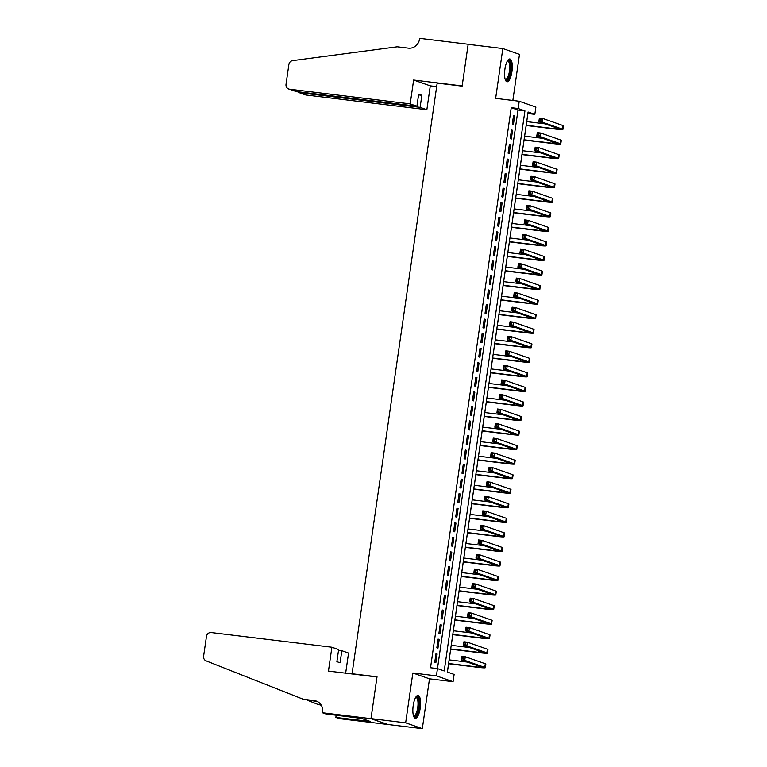 <?xml version="1.0" encoding="UTF-8"?>
<svg xmlns="http://www.w3.org/2000/svg" width="767" height="767" viewBox="0 0 767 767"><rect width="100%" height="100%" fill="white"/><g stroke="black" fill="none" stroke-linecap="round" stroke-linejoin="round"><path stroke-width="1.15" d="M420.23 708.056A11.486 3.643 96.9 0 0 418.101 695.42A11.486 3.643 96.9 0 0 413.202 705.592A11.486 3.643 96.9 0 0 415.33 718.228A11.486 3.643 96.9 0 0 420.23 708.056M511.944 71.599A11.486 3.643 96.9 0 0 509.815 58.973A11.486 3.643 96.9 0 0 504.916 69.145A11.486 3.643 96.9 0 0 507.045 81.781A11.486 3.643 96.9 0 0 511.944 71.599M454.122 674.423L453.076 681.69L436.413 675.861L517.993 110.036L511.234 107.668L430.527 667.75L437.458 668.594L444.218 670.952L524.925 110.879L518.166 108.511L519.221 101.244L535.884 107.073L534.829 114.341L528.079 111.982L447.372 672.055L454.122 674.423M322.447 712.764L370.979 718.669L376.99 676.993L328.458 671.087L331.89 647.233L211.251 632.554A4.42 4.18 -70.7 0 0 206.467 636.409L203.6 656.264A4.42 4.18 -70.7 0 0 206.16 660.886L303.233 699.255L314.326 700.607A10.307 9.75 109.3 0 1 316.263 701.057A10.307 9.75 109.3 0 1 322.562 711.968L322.447 712.764L325.716 713.914L361.66 718.449L370.346 721.488L335.85 717.452L339.11 718.602L422.32 728.65L429.501 678.824L453.076 681.69M512.845 100.467L519.489 54.38L502.826 48.551L495.645 98.368L519.221 101.244M526.728 121.608L527.897 113.497L534.829 114.341M447.41 672.074L448.609 663.752M449.165 659.86L450.699 649.208M451.264 645.315L452.798 634.654M453.355 630.771L454.898 620.11M455.454 616.217L456.988 605.566M457.554 601.673L459.088 591.012M477.822 589.334L459.606 587.119L461.188 576.468M461.744 572.575L463.278 561.923M463.843 558.031L465.377 547.37M465.933 543.487L467.477 532.825M486.211 531.148L467.995 528.933L469.567 518.281M470.133 514.389L471.667 503.727M472.223 499.844L473.757 489.183M474.322 485.29L475.856 474.639M476.422 470.746L477.956 460.085L507.102 463.632A11.045 0.729 8.2 0 0 514.657 464.025A11.045 0.729 8.2 0 0 514.12 463.719L494.101 456.71L490.64 456.288L491.158 452.655L494.629 453.076L514.647 460.085A11.045 0.729 8.2 0 1 515.184 460.392L514.657 464.025M478.512 456.202L480.046 445.541M480.612 441.648L482.146 430.996M482.711 427.104L484.245 416.443M484.802 412.56L486.336 401.898M486.901 398.006L488.435 387.354M488.991 383.462L490.535 372.8M509.269 371.123L491.053 368.908L492.625 358.256L521.771 361.803A11.045 0.729 8.2 0 0 529.335 362.197A11.045 0.729 8.2 0 0 528.799 361.89L508.78 354.881L505.309 354.459L505.837 350.826L509.307 351.248L529.326 358.247A11.045 0.729 8.2 0 1 529.853 358.563L529.335 362.197M493.191 354.364L494.725 343.712M495.281 339.819L496.824 329.158M497.38 325.275L498.914 314.614M517.658 312.936L499.442 310.721L501.014 300.07M501.57 296.177L503.114 285.516M503.67 281.633L505.204 270.972M505.769 267.079L507.303 256.427M507.859 252.535L509.403 241.873M509.959 237.991L511.493 227.329M512.059 223.437L513.593 212.785M532.327 211.107L514.111 208.892L515.683 198.231L544.838 201.779A11.045 0.729 8.2 0 0 552.393 202.172A11.045 0.729 8.2 0 0 551.856 201.865L531.838 194.866L528.377 194.444L528.894 190.801L532.365 191.223L552.384 198.231A11.045 0.729 8.2 0 1 552.911 198.538L552.393 202.172M516.249 194.348L517.783 183.687M518.348 179.794L519.882 169.143M520.438 165.25L521.972 154.589M540.716 152.911L522.5 150.696L524.072 140.045L553.218 143.592A11.045 0.729 8.2 0 0 560.773 143.985A11.045 0.729 8.2 0 0 560.246 143.678L540.227 136.67L536.756 136.248L537.284 132.614L540.745 133.036L560.763 140.035A11.045 0.729 8.2 0 1 561.3 140.351L560.773 143.985M524.638 136.152L526.172 125.5M387.651 724.432L370.988 718.602L405.657 722.821L422.32 728.65M370.988 718.602L377.019 676.782L352.063 673.742L437.171 83.114L462.127 86.153L468.158 44.333L502.826 48.551M435.992 653.618L434.736 662.343L435.857 662.736L437.123 654.011L435.992 653.618M438.091 639.064L436.835 647.799L437.957 648.192L439.213 639.457L438.091 639.064M440.181 624.52L438.925 633.245L440.057 633.638L441.313 624.913L440.181 624.52M442.281 609.976L441.025 618.701L442.147 619.094L443.412 610.369L442.281 609.976M444.381 595.422L443.125 604.156L444.246 604.549L445.502 595.815L444.381 595.422M446.471 580.878L445.215 589.602L446.346 589.996L447.602 581.271L446.471 580.878M448.57 566.334L447.314 575.058L448.436 575.451L449.702 566.727L448.57 566.334M450.67 551.78L449.414 560.514L450.536 560.907L451.792 552.173L450.67 551.78M452.76 537.236L451.504 545.96L452.635 546.353L453.891 537.629L452.76 537.236M454.86 522.691L453.604 531.416L454.726 531.809L455.982 523.084L454.86 522.691M456.959 508.137L455.703 516.872L456.825 517.265L458.081 508.531L456.959 508.137M459.05 493.593L457.794 502.318L458.925 502.711L460.181 493.986L459.05 493.593M461.149 479.049L459.893 487.774L461.015 488.167L462.271 479.442L461.149 479.049M463.249 464.495L461.983 473.229L463.115 473.623L464.371 464.888L463.249 464.495M465.339 449.951L464.083 458.676L465.214 459.069L466.47 450.344L465.339 449.951M467.439 435.407L466.183 444.131L467.304 444.524L468.56 435.8L467.439 435.407M469.538 420.853L468.273 429.587L469.404 429.98L470.66 421.246L469.538 420.853M471.628 406.309L470.372 415.033L471.494 415.426L472.76 406.702L471.628 406.309M473.728 391.764L472.472 400.489L473.594 400.882L474.85 392.158L473.728 391.764M475.828 377.211L474.562 385.945L475.693 386.338L476.949 377.604L475.828 377.211M477.918 362.666L476.662 371.391L477.783 371.784L479.049 363.059L477.918 362.666M480.017 348.122L478.761 356.847L479.883 357.24L481.139 348.515L480.017 348.122M482.117 333.568L480.851 342.303L481.983 342.696L483.239 333.961L482.117 333.568M484.207 319.024L482.951 327.749L484.073 328.142L485.338 319.417L484.207 319.024M486.307 304.48L485.051 313.204L486.173 313.598L487.428 304.873L486.307 304.48M488.397 289.926L487.141 298.66L488.272 299.053L489.528 290.319L488.397 289.926M490.497 275.382L489.241 284.106L490.362 284.499L491.628 275.775L490.497 275.382M492.596 260.838L491.34 269.562L492.462 269.955L493.718 261.231L492.596 260.838M494.686 246.284L493.43 255.018L494.562 255.411L495.818 246.677L494.686 246.284M496.786 231.739L495.53 240.464L496.652 240.857L497.908 232.133L496.786 231.739M498.886 217.195L497.63 225.92L498.751 226.313L500.007 217.588L498.886 217.195M500.976 202.641L499.72 211.376L500.851 211.769L502.107 203.034L500.976 202.641M503.075 188.097L501.819 196.822L502.941 197.215L504.197 188.49L503.075 188.097M505.175 173.553L503.909 182.278L505.041 182.671L506.297 173.946L505.175 173.553M507.265 158.999L506.009 167.733L507.14 168.126L508.396 159.392L507.265 158.999M509.365 144.455L508.109 153.179L509.23 153.573L510.486 144.848L509.365 144.455M511.464 129.911L510.199 138.635L511.33 139.028L512.586 130.304L511.464 129.911M513.554 115.357L512.298 124.091L513.42 124.484L514.686 115.75L513.554 115.357M352.063 673.742L353.031 674.078M429.501 678.824L412.838 672.995L405.657 722.821M412.838 672.995L436.413 675.861M511.234 107.668L518.166 108.511M517.993 110.036L524.925 110.879M513.516 115.616L514.686 115.75M511.426 130.16L512.586 130.304M509.326 144.704L510.486 144.848M507.236 159.258L508.396 159.392M505.137 173.802L506.297 173.946M503.037 188.346L504.197 188.49M500.947 202.9L502.107 203.034M498.847 217.445L500.007 217.588M496.748 231.989L497.908 232.133M494.657 246.543L495.818 246.677M492.558 261.087L493.718 261.231M490.458 275.631L491.628 275.775M488.368 290.185L489.528 290.319M486.268 304.729L487.428 304.873M484.169 319.273L485.338 319.417M482.079 333.827L483.239 333.961M479.979 348.371L481.139 348.515M477.879 362.916L479.049 363.059M475.789 377.469L476.949 377.604M473.69 392.014L474.85 392.158M471.59 406.558L472.76 406.702M469.5 421.112L470.66 421.246M467.4 435.656L468.56 435.8M465.31 450.2L466.47 450.344M463.21 464.754L464.371 464.888M461.111 479.298L462.271 479.442M459.021 493.843L460.181 493.986M456.921 508.396L458.081 508.531M454.821 522.941L455.982 523.084M452.731 537.485L453.891 537.629M450.632 552.039L451.792 552.173M448.532 566.583L449.702 566.727M446.442 581.127L447.602 581.271M444.342 595.681L445.502 595.815M442.243 610.225L443.412 610.369M440.153 624.769L441.313 624.913M438.053 639.323L439.213 639.457M435.953 653.867L437.123 654.011M526.162 125.242L554.186 128.655A7.363 0.479 -171.8 0 0 559.229 128.914A7.363 0.479 -171.8 0 0 558.875 128.703L538.856 121.704L539.374 118.07L542.844 118.492L542.317 122.126L562.336 129.124A11.045 0.729 8.2 0 1 562.873 129.441A11.045 0.729 8.2 0 1 555.318 129.048L526.133 125.491M526.689 121.608L544.906 123.823M541.061 119.249L539.671 119.077L539.469 120.534L540.85 120.707L541.061 119.249L542.844 118.492L562.863 125.491A11.045 0.729 8.2 0 1 563.4 125.798L562.873 129.441M540.85 120.707L542.317 122.126L538.856 121.704L539.469 120.534M539.671 119.077L539.374 118.07M507.543 60.698A9.942 3.154 -83.1 0 1 510.659 66.25A9.942 3.154 -83.1 0 1 508.914 76.949A9.942 3.154 -83.1 0 1 505.242 79.557M505.127 79.154A9.204 2.924 96.9 0 0 505.511 79.298A9.204 2.924 96.9 0 0 509.719 66.461A9.204 2.924 96.9 0 0 507.735 61.015A9.204 2.924 96.9 0 0 507.332 61.053M506.431 81.532A11.419 3.624 96.9 0 0 511.158 65.655A11.419 3.624 96.9 0 0 509.163 59.069M415.829 697.145A9.942 3.154 -83.1 0 1 418.945 702.697A9.942 3.154 -83.1 0 1 417.2 713.396A9.942 3.154 -83.1 0 1 413.528 716.004M413.413 715.611A9.204 2.924 96.9 0 0 413.797 715.745A9.204 2.924 96.9 0 0 418.005 702.908A9.204 2.924 96.9 0 0 416.021 697.462A9.204 2.924 96.9 0 0 415.618 697.5M414.717 717.979A11.419 3.624 96.9 0 0 419.444 702.112A11.419 3.624 96.9 0 0 417.449 695.516M410.192 103.89L289.552 89.202L296.283 91.561L416.922 106.239L410.192 103.89L413.624 80.027L462.165 85.933L468.167 44.256L419.635 38.35L419.52 39.146A10.307 9.75 -70.7 0 1 408.341 48.148L397.248 46.806L292.658 60.622A4.42 4.18 -70.7 0 0 288.881 64.476L286.024 84.332A4.42 4.18 -70.7 0 0 289.552 89.202M436.663 86.633L430.287 85.856L413.624 80.027M430.287 85.856L426.855 109.719L420.124 107.361L421.86 95.29L418.667 94.168L416.922 106.239M420.124 107.361L299.485 92.682L306.215 95.031A4.42 4.18 109.3 0 1 305.381 94.84L298.679 92.5L299.485 92.682L299.581 91.963M426.855 109.719L306.215 95.031M421.86 95.29L418.561 94.887M297.471 91.704L298.679 92.5M288.718 89.01L296.283 91.561M331.89 647.233L338.63 649.591L336.886 661.662L340.088 662.784L341.823 650.704L338.525 650.301M341.823 650.704L348.554 653.062L345.658 673.186M307.644 700.348L317.433 704.221L320.913 704.643M317.433 704.221L321.306 705.256M303.233 699.255L316.79 701.469A10.307 9.75 109.3 0 1 317.461 701.575M370.979 718.669L387.642 724.508M336.176 715.18L335.85 717.452M366.319 720.079L366.185 720.98M524.59 136.152L542.815 138.367M524.072 139.786L552.096 143.199A7.363 0.479 -171.8 0 0 557.13 143.458A7.363 0.479 -171.8 0 0 556.775 143.256L536.756 136.248L537.37 135.078L538.76 135.251L538.961 133.794L537.581 133.631L537.37 135.078M538.961 133.794L540.745 133.036L540.227 136.67L538.76 135.251M537.581 133.631L537.284 132.614M521.972 154.34L549.997 157.743A7.363 0.479 -171.8 0 0 555.04 158.012A7.363 0.479 -171.8 0 0 554.675 157.801L534.657 150.802L535.184 147.159L538.655 147.58L538.127 151.224L558.146 158.223A11.045 0.729 8.2 0 1 558.683 158.529A11.045 0.729 8.2 0 1 551.128 158.136L521.934 154.589M536.871 148.338L535.481 148.175L535.27 149.632L536.66 149.795L536.871 148.338L538.655 147.58L558.673 154.589A11.045 0.729 8.2 0 1 559.201 154.896L558.683 158.529M536.66 149.795L538.127 151.224L534.657 150.802L535.27 149.632M535.481 148.175L535.184 147.159M519.873 168.884L547.897 172.297A7.363 0.479 -171.8 0 0 552.94 172.556A7.363 0.479 -171.8 0 0 552.585 172.345L532.566 165.346L533.094 161.712L536.555 162.134L536.028 165.768L556.046 172.767A11.045 0.729 8.2 0 1 556.583 173.083A11.045 0.729 8.2 0 1 549.028 172.69L519.844 169.133M520.4 165.25L538.616 167.465M534.772 162.892L533.391 162.719L533.18 164.176L534.561 164.349L534.772 162.892L536.555 162.134L556.574 169.133A11.045 0.729 8.2 0 1 557.11 169.44L556.583 173.083M534.561 164.349L536.028 165.768L532.566 165.346L533.18 164.176M533.391 162.719L533.094 161.712M517.783 183.428L545.807 186.841A7.363 0.479 -171.8 0 0 550.84 187.1A7.363 0.479 -171.8 0 0 550.485 186.899L530.467 179.89L530.994 176.257L534.455 176.678L533.937 180.312L553.956 187.321A11.045 0.729 8.2 0 1 554.483 187.627A11.045 0.729 8.2 0 1 546.929 187.234L517.744 183.687M518.3 179.794L536.526 182.009M532.682 177.436L531.291 177.273L531.08 178.721L532.471 178.893L532.682 177.436L534.455 176.678L554.474 183.677A11.045 0.729 8.2 0 1 555.011 183.994L554.483 187.627M532.471 178.893L533.937 180.312L530.467 179.89L531.08 178.721M531.291 177.273L530.994 176.257M516.21 194.339L534.426 196.553M515.683 197.982L543.707 201.385A7.363 0.479 -171.8 0 0 548.75 201.654A7.363 0.479 -171.8 0 0 548.386 201.443L528.377 194.444L528.981 193.274L530.371 193.437L530.582 191.98L529.192 191.817L528.981 193.274M530.582 191.98L532.365 191.223L531.838 194.866L530.371 193.437M529.192 191.817L528.894 190.801M513.583 212.526L541.607 215.939A7.363 0.479 -171.8 0 0 546.65 216.198A7.363 0.479 -171.8 0 0 546.296 215.987L526.277 208.988L526.804 205.355L530.265 205.777L529.738 209.41L549.757 216.409A11.045 0.729 8.2 0 1 550.294 216.725A11.045 0.729 8.2 0 1 542.739 216.332L513.554 212.775M528.482 206.534L527.102 206.361L526.891 207.819L528.271 207.991L528.482 206.534L530.265 205.777L550.284 212.775A11.045 0.729 8.2 0 1 550.821 213.082L550.294 216.725M528.271 207.991L529.738 209.41L526.277 208.988L526.891 207.819M527.102 206.361L526.804 205.355M511.493 227.07L539.517 230.483A7.363 0.479 -171.8 0 0 544.551 230.742A7.363 0.479 -171.8 0 0 544.196 230.541L524.177 223.533L524.705 219.899L528.166 220.321L527.648 223.954L547.667 230.963A11.045 0.729 8.2 0 1 548.194 231.27A11.045 0.729 8.2 0 1 540.639 230.877L511.455 227.329M512.011 223.437L530.237 225.651M526.392 221.078L525.002 220.915L524.791 222.363L526.181 222.535L526.392 221.078L528.166 220.321L548.184 227.32A11.045 0.729 8.2 0 1 548.721 227.636L548.194 231.27M526.181 222.535L527.648 223.954L524.177 223.533L524.791 222.363M525.002 220.915L524.705 219.899M509.393 241.624L537.418 245.028A7.363 0.479 -171.8 0 0 542.461 245.296A7.363 0.479 -171.8 0 0 542.096 245.085L522.087 238.086L522.605 234.443L526.076 234.865L525.548 238.508L545.567 245.507A11.045 0.729 8.2 0 1 546.104 245.814A11.045 0.729 8.2 0 1 538.549 245.421L509.355 241.873M509.921 237.981L528.137 240.196M524.292 235.622L522.902 235.459L522.691 236.917L524.082 237.08L524.292 235.622L526.076 234.865L546.094 241.873A11.045 0.729 8.2 0 1 546.622 242.18L546.104 245.814M524.082 237.08L525.548 238.508L522.087 238.086L522.691 236.917M522.902 235.459L522.605 234.443M507.294 256.168L535.328 259.582A7.363 0.479 -171.8 0 0 540.361 259.84A7.363 0.479 -171.8 0 0 540.006 259.63L519.988 252.631L520.515 248.997L523.976 249.419L523.458 253.052L543.467 260.051A11.045 0.729 8.2 0 1 544.004 260.368A11.045 0.729 8.2 0 1 536.449 259.975L507.265 256.418M507.821 252.535L526.037 254.749M522.193 250.176L520.812 250.004L520.601 251.461L521.982 251.634L522.193 250.176L523.976 249.419L543.995 256.418A11.045 0.729 8.2 0 1 544.532 256.724L544.004 260.368M521.982 251.634L523.458 253.052L519.988 252.631L520.601 251.461M520.812 250.004L520.515 248.997M505.204 270.713L533.228 274.126A7.363 0.479 -171.8 0 0 538.261 274.385A7.363 0.479 -171.8 0 0 537.907 274.183L517.888 267.175L518.415 263.541L521.886 263.963L521.359 267.597L541.377 274.605A11.045 0.729 8.2 0 1 541.905 274.912A11.045 0.729 8.2 0 1 534.35 274.519L505.165 270.972M505.731 267.079L523.947 269.294M520.103 264.72L518.713 264.557L518.502 266.005L519.892 266.178L520.103 264.72L521.886 263.963L541.895 270.962A11.045 0.729 8.2 0 1 542.432 271.278L541.905 274.912M519.892 266.178L521.359 267.597L517.888 267.175L518.502 266.005M518.713 264.557L518.415 263.541M503.104 285.266L531.128 288.67A7.363 0.479 -171.8 0 0 536.171 288.938A7.363 0.479 -171.8 0 0 535.817 288.728L515.798 281.729L516.316 278.085L519.786 278.507L519.259 282.151L539.278 289.149A11.045 0.729 8.2 0 1 539.815 289.456A11.045 0.729 8.2 0 1 532.26 289.063L503.066 285.516M503.631 281.623L521.848 283.838M518.003 279.265L516.613 279.102L516.402 280.559L517.792 280.722L518.003 279.265L519.786 278.507L539.805 285.516A11.045 0.729 8.2 0 1 540.332 285.823L539.815 289.456M517.792 280.722L519.259 282.151L515.798 281.729L516.402 280.559M516.613 279.102L516.316 278.085M501.014 299.811L529.038 303.224A7.363 0.479 -171.8 0 0 534.072 303.483A7.363 0.479 -171.8 0 0 533.717 303.272L513.698 296.273L514.226 292.639L517.687 293.061L517.169 296.695L537.178 303.694A11.045 0.729 8.2 0 1 537.715 304.01A11.045 0.729 8.2 0 1 530.16 303.617L500.976 300.06M501.532 296.177L519.748 298.392M515.903 293.819L514.523 293.646L514.312 295.103L515.692 295.266L515.903 293.819L517.687 293.061L537.705 300.06A11.045 0.729 8.2 0 1 538.242 300.367L537.715 304.01M515.692 295.266L517.169 296.695L513.698 296.273L514.312 295.103M514.523 293.646L514.226 292.639M498.914 314.355L526.939 317.768A7.363 0.479 -171.8 0 0 531.972 318.027A7.363 0.479 -171.8 0 0 531.617 317.826L511.599 310.817L512.126 307.183L515.597 307.605L515.069 311.239L535.088 318.247A11.045 0.729 8.2 0 1 535.625 318.554A11.045 0.729 8.2 0 1 528.06 318.161L498.876 314.614M513.813 308.363L512.423 308.19L512.212 309.647L513.602 309.82L513.813 308.363L515.597 307.605L535.606 314.604A11.045 0.729 8.2 0 1 536.143 314.921L535.625 318.554M513.602 309.82L515.069 311.239L511.599 310.817L512.212 309.647M512.423 308.19L512.126 307.183M496.815 328.909L524.839 332.312A7.363 0.479 -171.8 0 0 529.882 332.581A7.363 0.479 -171.8 0 0 529.527 332.37L509.509 325.371L510.026 321.728L513.497 322.15L512.97 325.793L532.988 332.792A11.045 0.729 8.2 0 1 533.525 333.099A11.045 0.729 8.2 0 1 525.97 332.705L496.776 329.158M497.342 325.266L515.558 327.48M511.714 322.907L510.323 322.744L510.113 324.201L511.503 324.364L511.714 322.907L513.497 322.15L533.516 329.158A11.045 0.729 8.2 0 1 534.053 329.465L533.525 333.099M511.503 324.364L512.97 325.793L509.509 325.371L510.113 324.201M510.323 322.744L510.026 321.728M494.725 343.453L522.749 346.866A7.363 0.479 -171.8 0 0 527.782 347.125A7.363 0.479 -171.8 0 0 527.428 346.914L507.409 339.915L507.936 336.282L511.397 336.703L510.88 340.337L530.898 347.336A11.045 0.729 8.2 0 1 531.426 347.652A11.045 0.729 8.2 0 1 523.871 347.259L494.686 343.702M495.242 339.819L513.459 342.034M509.614 337.461L508.233 337.288L508.022 338.746L509.403 338.909L509.614 337.461L511.397 336.703L531.416 343.702A11.045 0.729 8.2 0 1 531.953 344.009L531.426 347.652M509.403 338.909L510.88 340.337L507.409 339.915L508.022 338.746M508.233 337.288L507.936 336.282M493.152 354.364L511.368 356.578M492.625 357.997L520.649 361.41A7.363 0.479 -171.8 0 0 525.683 361.669A7.363 0.479 -171.8 0 0 525.328 361.468L505.309 354.459L505.923 353.29L507.313 353.462L507.524 352.005L506.134 351.832L505.923 353.29M507.524 352.005L509.307 351.248L508.78 354.881L507.313 353.462M506.134 351.832L505.837 350.826M490.525 372.551L518.55 375.955A7.363 0.479 -171.8 0 0 523.593 376.223A7.363 0.479 -171.8 0 0 523.238 376.012L503.219 369.013L503.737 365.37L507.208 365.792L506.68 369.435L526.699 376.434A11.045 0.729 8.2 0 1 527.236 376.741A11.045 0.729 8.2 0 1 519.681 376.348L490.487 372.8M505.424 366.549L504.034 366.386L503.833 367.844L505.213 368.007L505.424 366.549L507.208 365.792L527.226 372.8A11.045 0.729 8.2 0 1 527.763 373.107L527.236 376.741M505.213 368.007L506.68 369.435L503.219 369.013L503.833 367.844M504.034 366.386L503.737 365.37M488.435 387.095L516.459 390.508A7.363 0.479 -171.8 0 0 521.493 390.767A7.363 0.479 -171.8 0 0 521.138 390.556L501.119 383.558L501.647 379.924L505.108 380.346L504.59 383.979L524.609 390.978A11.045 0.729 8.2 0 1 525.136 391.295A11.045 0.729 8.2 0 1 517.581 390.902L488.397 387.345M488.953 383.462L507.169 385.676M503.325 381.103L501.944 380.931L501.733 382.388L503.123 382.551L503.325 381.103L505.108 380.346L525.127 387.345A11.045 0.729 8.2 0 1 525.663 387.651L525.136 391.295M503.123 382.551L504.59 383.979L501.119 383.558L501.733 382.388M501.944 380.931L501.647 379.924M486.336 401.64L514.36 405.053A7.363 0.479 -171.8 0 0 519.393 405.312A7.363 0.479 -171.8 0 0 519.038 405.11L499.02 398.102L499.547 394.468L503.018 394.89L502.49 398.524L522.509 405.532A11.045 0.729 8.2 0 1 523.046 405.839A11.045 0.729 8.2 0 1 515.482 405.446L486.297 401.898M486.863 398.006L505.079 400.221M501.234 395.647L499.844 395.475L499.633 396.932L501.024 397.105L501.234 395.647L503.018 394.89L523.036 401.889A11.045 0.729 8.2 0 1 523.564 402.205L523.046 405.839M501.024 397.105L502.49 398.524L499.02 398.102L499.633 396.932M499.844 395.475L499.547 394.468M484.236 416.193L512.26 419.597A7.363 0.479 -171.8 0 0 517.303 419.865A7.363 0.479 -171.8 0 0 516.948 419.654L496.93 412.656L497.447 409.012L500.918 409.434L500.391 413.077L520.409 420.076A11.045 0.729 8.2 0 1 520.946 420.383A11.045 0.729 8.2 0 1 513.391 419.99L484.207 416.443M484.763 412.55L502.979 414.765M499.135 410.192L497.745 410.029L497.543 411.486L498.924 411.649L499.135 410.192L500.918 409.434L520.937 416.443A11.045 0.729 8.2 0 1 521.474 416.749L520.946 420.383M498.924 411.649L500.391 413.077L496.93 412.656L497.543 411.486M497.745 410.029L497.447 409.012M482.146 430.738L510.17 434.151A7.363 0.479 -171.8 0 0 515.203 434.41A7.363 0.479 -171.8 0 0 514.849 434.199L494.83 427.2L495.357 423.557L498.818 423.988L498.301 427.622L518.319 434.621A11.045 0.729 8.2 0 1 518.847 434.937A11.045 0.729 8.2 0 1 511.292 434.544L482.107 430.987M482.664 427.104L500.889 429.319M497.035 424.745L495.655 424.573L495.444 426.03L496.834 426.193L497.035 424.745L498.818 423.988L518.837 430.987A11.045 0.729 8.2 0 1 519.374 431.294L518.847 434.937M496.834 426.193L498.301 427.622L494.83 427.2L495.444 426.03M495.655 424.573L495.357 423.557M480.046 445.282L508.07 448.695A7.363 0.479 -171.8 0 0 513.113 448.954A7.363 0.479 -171.8 0 0 512.749 448.753L492.73 441.744L493.258 438.11L496.728 438.532L496.201 442.166L516.22 449.174A11.045 0.729 8.2 0 1 516.757 449.481A11.045 0.729 8.2 0 1 509.202 449.088L480.008 445.541M480.573 441.648L498.79 443.863M494.945 439.29L493.555 439.117L493.344 440.574L494.734 440.747L494.945 439.29L496.728 438.532L516.747 445.531A11.045 0.729 8.2 0 1 517.274 445.848L516.757 449.481M494.734 440.747L496.201 442.166L492.73 441.744L493.344 440.574M493.555 439.117L493.258 438.11M478.474 456.192L496.69 458.407M477.946 459.836L505.971 463.239A7.363 0.479 -171.8 0 0 511.014 463.508A7.363 0.479 -171.8 0 0 510.659 463.297L490.64 456.288L491.254 455.128L492.635 455.291L492.845 453.834L491.465 453.671L491.254 455.128M492.845 453.834L494.629 453.076L494.101 456.71L492.635 455.291M491.465 453.671L491.158 452.655M475.856 474.38L503.881 477.793A7.363 0.479 -171.8 0 0 508.914 478.052A7.363 0.479 -171.8 0 0 508.559 477.841L488.541 470.842L489.068 467.199L492.529 467.621L492.011 471.264L512.03 478.263A11.045 0.729 8.2 0 1 512.557 478.579A11.045 0.729 8.2 0 1 505.002 478.186L475.818 474.629M476.374 470.746L494.6 472.961M490.746 468.388L489.365 468.215L489.154 469.672L490.544 469.835L490.746 468.388L492.529 467.621L512.548 474.629A11.045 0.729 8.2 0 1 513.085 474.936L512.557 478.579M490.544 469.835L492.011 471.264L488.541 470.842L489.154 469.672M489.365 468.215L489.068 467.199M473.757 488.924L501.781 492.337A7.363 0.479 -171.8 0 0 506.824 492.596A7.363 0.479 -171.8 0 0 506.46 492.395L486.451 485.386L486.968 481.753L490.439 482.175L489.912 485.808L509.93 492.817A11.045 0.729 8.2 0 1 510.467 493.123A11.045 0.729 8.2 0 1 502.912 492.73L473.718 489.183M474.284 485.29L492.5 487.505M488.656 482.932L487.266 482.759L487.055 484.217L488.445 484.389L488.656 482.932L490.439 482.175L510.458 489.173A11.045 0.729 8.2 0 1 510.985 489.49L510.467 493.123M488.445 484.389L489.912 485.808L486.451 485.386L487.055 484.217M487.266 482.759L486.968 481.753M471.657 503.478L499.681 506.882A7.363 0.479 -171.8 0 0 504.724 507.15A7.363 0.479 -171.8 0 0 504.37 506.939L484.351 499.931L484.878 496.297L488.339 496.719L487.812 500.352L507.831 507.361A11.045 0.729 8.2 0 1 508.368 507.668A11.045 0.729 8.2 0 1 500.813 507.275L471.628 503.727M472.184 499.835L490.401 502.049M486.556 497.476L485.175 497.313L484.965 498.771L486.345 498.933L486.556 497.476L488.339 496.719L508.358 503.727A11.045 0.729 8.2 0 1 508.895 504.034L508.368 507.668M486.345 498.933L487.812 500.352L484.351 499.931L484.965 498.771M485.175 497.313L484.878 496.297M469.567 518.022L497.591 521.435A7.363 0.479 -171.8 0 0 502.625 521.694A7.363 0.479 -171.8 0 0 502.27 521.483L482.251 514.484L482.779 510.841L486.24 511.263L485.722 514.906L505.741 521.905A11.045 0.729 8.2 0 1 506.268 522.222A11.045 0.729 8.2 0 1 498.713 521.828L469.529 518.271M470.085 514.389L488.311 516.603M484.466 512.03L483.076 511.857L482.865 513.315L484.255 513.478L484.466 512.03L486.24 511.263L506.258 518.271A11.045 0.729 8.2 0 1 506.795 518.578L506.268 522.222M484.255 513.478L485.722 514.906L482.251 514.484L482.865 513.315M483.076 511.857L482.779 510.841M467.467 532.566L495.492 535.98A7.363 0.479 -171.8 0 0 500.535 536.238A7.363 0.479 -171.8 0 0 500.17 536.037L480.161 529.029L480.679 525.395L484.15 525.817L483.622 529.451L503.641 536.459A11.045 0.729 8.2 0 1 504.178 536.766A11.045 0.729 8.2 0 1 496.623 536.373L467.429 532.825M482.366 526.574L480.976 526.402L480.765 527.859L482.155 528.032L482.366 526.574L484.15 525.817L504.168 532.816A11.045 0.729 8.2 0 1 504.696 533.132L504.178 536.766M482.155 528.032L483.622 529.451L480.161 529.029L480.765 527.859M480.976 526.402L480.679 525.395M465.368 547.111L493.402 550.524A7.363 0.479 -171.8 0 0 498.435 550.792A7.363 0.479 -171.8 0 0 498.08 550.581L478.062 543.573L478.589 539.939L482.05 540.361L481.532 543.995L501.541 551.003A11.045 0.729 8.2 0 1 502.078 551.31A11.045 0.729 8.2 0 1 494.523 550.917L465.339 547.37M465.895 543.477L484.111 545.692M480.267 541.118L478.886 540.956L478.675 542.413L480.056 542.576L480.267 541.118L482.05 540.361L502.069 547.37A11.045 0.729 8.2 0 1 502.606 547.676L502.078 551.31M480.056 542.576L481.532 543.995L478.062 543.573L478.675 542.413M478.886 540.956L478.589 539.939M463.278 561.665L491.302 565.078A7.363 0.479 -171.8 0 0 496.335 565.337A7.363 0.479 -171.8 0 0 495.981 565.126L475.962 558.127L476.489 554.483L479.96 554.905L479.433 558.549L499.451 565.547A11.045 0.729 8.2 0 1 499.979 565.864A11.045 0.729 8.2 0 1 492.424 565.471L463.239 561.914M463.795 558.021L482.021 560.246M478.177 555.672L476.786 555.5L476.575 556.957L477.966 557.12L478.177 555.672L479.96 554.905L499.969 561.914A11.045 0.729 8.2 0 1 500.506 562.221L499.979 565.864M477.966 557.12L479.433 558.549L475.962 558.127L476.575 556.957M476.786 555.5L476.489 554.483M461.178 576.209L489.202 579.622A7.363 0.479 -171.8 0 0 494.245 579.881A7.363 0.479 -171.8 0 0 493.89 579.679L473.872 572.671L474.389 569.037L477.86 569.459L477.333 573.093L497.352 580.101A11.045 0.729 8.2 0 1 497.888 580.408A11.045 0.729 8.2 0 1 490.334 580.015L461.14 576.458M461.705 572.575L479.921 574.79M476.077 570.217L474.687 570.044L474.476 571.501L475.866 571.674L476.077 570.217L477.86 569.459L497.879 576.458A11.045 0.729 8.2 0 1 498.406 576.774L497.888 580.408M475.866 571.674L477.333 573.093L473.872 572.671L474.476 571.501M474.687 570.044L474.389 569.037M459.088 590.753L487.112 594.166A7.363 0.479 -171.8 0 0 492.146 594.435A7.363 0.479 -171.8 0 0 491.791 594.224L471.772 587.215L472.299 583.582L475.761 584.003L475.243 587.637L495.252 594.646A11.045 0.729 8.2 0 1 495.789 594.952A11.045 0.729 8.2 0 1 488.234 594.559L459.05 591.012M473.977 584.761L472.597 584.598L472.386 586.046L473.766 586.218L473.977 584.761L475.761 584.003L495.779 591.012A11.045 0.729 8.2 0 1 496.316 591.319L495.789 594.952M473.766 586.218L475.243 587.637L471.772 587.215L472.386 586.046M472.597 584.598L472.299 583.582M456.988 605.307L485.012 608.72A7.363 0.479 -171.8 0 0 490.046 608.979A7.363 0.479 -171.8 0 0 489.691 608.768L469.672 601.769L470.2 598.126L473.67 598.548L473.143 602.191L493.162 609.19A11.045 0.729 8.2 0 1 493.699 609.506A11.045 0.729 8.2 0 1 486.134 609.113L456.95 605.556M457.515 601.664L475.732 603.888M471.887 599.315L470.497 599.142L470.286 600.599L471.676 600.762L471.887 599.315L473.67 598.548L493.68 605.556A11.045 0.729 8.2 0 1 494.216 605.863L493.699 609.506M471.676 600.762L473.143 602.191L469.672 601.769L470.286 600.599M470.497 599.142L470.2 598.126M454.889 619.851L482.913 623.264A7.363 0.479 -171.8 0 0 487.956 623.523A7.363 0.479 -171.8 0 0 487.601 623.322L467.582 616.313L468.1 612.68L471.571 613.101L471.043 616.735L491.062 623.744A11.045 0.729 8.2 0 1 491.599 624.05A11.045 0.729 8.2 0 1 484.044 623.657L454.85 620.1M455.416 616.217L473.632 618.432M469.788 613.859L468.397 613.686L468.186 615.144L469.577 615.316L469.788 613.859L471.571 613.101L491.589 620.1A11.045 0.729 8.2 0 1 492.126 620.417L491.599 624.05M469.577 615.316L471.043 616.735L467.582 616.313L468.186 615.144M468.397 613.686L468.1 612.68M452.798 634.395L480.823 637.808A7.363 0.479 -171.8 0 0 485.856 638.077A7.363 0.479 -171.8 0 0 485.501 637.866L465.483 630.857L466.01 627.224L469.471 627.646L468.953 631.279L488.962 638.288A11.045 0.729 8.2 0 1 489.499 638.595A11.045 0.729 8.2 0 1 481.944 638.202L452.76 634.654M453.316 630.762L471.532 632.976M467.688 628.403L466.307 628.24L466.096 629.688L467.477 629.86L467.688 628.403L469.471 627.646L489.49 634.654A11.045 0.729 8.2 0 1 490.027 634.961L489.499 638.595M467.477 629.86L468.953 631.279L465.483 630.857L466.096 629.688M466.307 628.24L466.01 627.224M450.699 648.949L478.723 652.362A7.363 0.479 -171.8 0 0 483.756 652.621A7.363 0.479 -171.8 0 0 483.402 652.41L463.383 645.411L463.91 641.768L467.381 642.19L466.854 645.833L486.872 652.832A11.045 0.729 8.2 0 1 487.409 653.148A11.045 0.729 8.2 0 1 479.845 652.755L450.66 649.198M451.226 645.306L469.442 647.53M465.598 642.957L464.208 642.784L463.997 644.242L465.387 644.405L465.598 642.957L467.381 642.19L487.4 649.198A11.045 0.729 8.2 0 1 487.927 649.505L487.409 653.148M465.387 644.405L466.854 645.833L463.383 645.411L463.997 644.242M464.208 642.784L463.91 641.768M448.599 663.493L476.623 666.907A7.363 0.479 -171.8 0 0 481.666 667.165A7.363 0.479 -171.8 0 0 481.312 666.964L461.293 659.956L461.811 656.322L465.281 656.744L464.754 660.377L484.773 667.386A11.045 0.729 8.2 0 1 485.31 667.693A11.045 0.729 8.2 0 1 477.755 667.3L448.561 663.743M449.126 659.86L467.343 662.074M463.498 657.501L462.108 657.329L461.907 658.786L463.287 658.958L463.498 657.501L465.281 656.744L485.3 663.743A11.045 0.729 8.2 0 1 485.837 664.059L485.31 667.693M463.287 658.958L464.754 660.377L461.293 659.956L461.907 658.786M462.108 657.329L461.811 656.322M554.407 127.149L554.186 128.655M562.863 125.491L562.336 129.124M316.79 701.469L314.326 700.607M552.307 141.694L552.096 143.199M560.763 140.035L560.246 143.678M550.217 156.238L549.997 157.743M558.673 154.589L558.146 158.223M548.117 170.792L547.897 172.297M556.574 169.133L556.046 172.767M546.018 185.336L545.807 186.841M554.474 183.677L553.956 187.321M543.928 199.88L543.707 201.385M552.384 198.231L551.856 201.865M541.828 214.434L541.607 215.939M550.284 212.775L549.757 216.409M539.728 228.978L539.517 230.483M548.184 227.32L547.667 230.963M537.638 243.523L537.418 245.028M546.094 241.873L545.567 245.507M535.539 258.067L535.328 259.582M543.995 256.418L543.467 260.051M533.448 272.621L533.228 274.126M541.895 270.962L541.377 274.605M531.349 287.165L531.128 288.67M539.805 285.516L539.278 289.149M529.249 301.709L529.038 303.224M537.705 300.06L537.178 303.694M527.159 316.263L526.939 317.768M535.606 314.604L535.088 318.247M525.059 330.807L524.839 332.312M533.516 329.158L532.988 332.792M522.96 345.351L522.749 346.866M531.416 343.702L530.898 347.336M520.87 359.905L520.649 361.41M529.326 358.247L528.799 361.89M518.77 374.449L518.55 375.955M527.226 372.8L526.699 376.434M516.67 388.994L516.459 390.508M525.127 387.345L524.609 390.978M514.58 403.547L514.36 405.053M523.036 401.889L522.509 405.532M512.481 418.092L512.26 419.597M520.937 416.443L520.409 420.076M510.381 432.636L510.17 434.151M518.837 430.987L518.319 434.621M508.291 447.19L508.07 448.695M516.747 445.531L516.22 449.174M506.191 461.734L505.971 463.239M514.647 460.085L514.12 463.719M504.092 476.278L503.881 477.793M512.548 474.629L512.03 478.263M502.002 490.832L501.781 492.337M510.458 489.173L509.93 492.817M499.902 505.376L499.681 506.882M508.358 503.727L507.831 507.361M497.802 519.921L497.591 521.435M506.258 518.271L505.741 521.905M495.712 534.474L495.492 535.98M504.168 532.816L503.641 536.459M493.612 549.019L493.402 550.524M502.069 547.37L501.541 551.003M491.522 563.563L491.302 565.078M499.969 561.914L499.451 565.547M489.423 578.117L489.202 579.622M497.879 576.458L497.352 580.101M487.323 592.661L487.112 594.166M495.779 591.012L495.252 594.646M485.233 607.205L485.012 608.72M493.68 605.556L493.162 609.19M483.133 621.759L482.913 623.264M491.589 620.1L491.062 623.744M481.034 636.303L480.823 637.808M489.49 634.654L488.962 638.288M478.944 650.847L478.723 652.362M487.4 649.198L486.872 652.832M476.844 665.401L476.623 666.907M485.3 663.743L484.773 667.386"/></g></svg>
